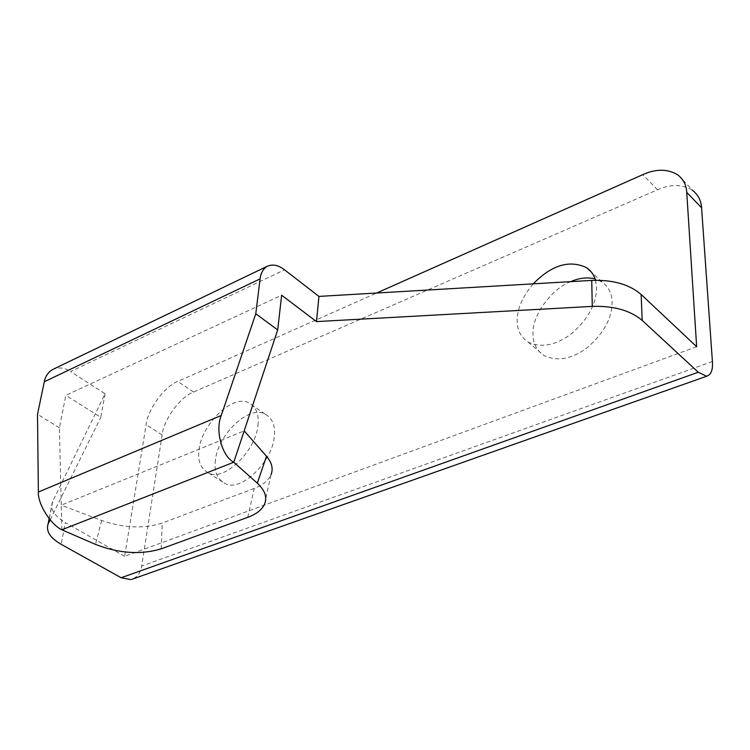 <?xml version="1.0" encoding="UTF-8"?>
<svg xmlns="http://www.w3.org/2000/svg" width="750" height="750" viewBox="0 0 750 750"><rect width="100%" height="100%" fill="white"/><g stroke="black" fill="none" stroke-linecap="round" stroke-linejoin="round"><path stroke-width="0.56" stroke-dasharray="3.75 2.81" d="M247.716 517.359L254.231 488.409C262.819 485.128 268.387 480.619 270.956 474.881M254.231 488.409L162.234 523.041C144.056 528.938 123.863 528.094 101.653 520.491L61.256 505.191L59.4 427.762L65.841 395.325L281.644 295.209M101.653 520.491L95.484 544.406M61.847 529.8L61.256 505.191L244.191 430.866M696.647 346.697L124.641 556.331L146.137 424.697C147.656 409.397 164.709 386.109 177.825 381.441L376.622 293.025M533.25 283.837C522.628 296.428 517.275 308.522 517.181 320.109C516.919 329.597 520.584 336.938 528.188 342.122C541.369 348.15 555.712 345.413 571.247 333.9C587.934 319.387 596.372 304.041 596.578 287.85L595.481 280.256M257.963 425.409C259.228 414.6 256.219 407.109 248.934 402.956C233.175 393.562 201.853 423.891 199.078 449.325C197.447 460.819 200.597 468.703 208.556 472.969C223.884 482.006 256.031 450.703 257.963 425.409M692.156 190.022C681.975 184.144 670.425 184.059 657.525 189.778L193.566 392.044C180.441 396.6 163.519 419.709 162.131 434.953L141.675 566.016C140.541 573.281 136.894 577.8 130.725 579.591M49.144 518.597L52.359 502.134L105.075 393.759L70.566 371.559L284.541 269.831M124.641 556.331L65.287 522.572L61.181 544.331M52.359 502.134C50.119 509.297 54.431 516.112 65.287 522.572M52.256 369.731C58.294 366.909 64.397 367.519 70.566 371.559M105.075 393.759L100.772 417.347L65.841 395.325M59.4 427.762L37.5 414.337M50.166 519.834L100.772 417.347M570.769 281.634C551.634 288.497 531.638 316.181 533.006 333.609C532.809 343.059 536.531 350.391 544.172 355.622C557.372 361.725 571.697 359.119 587.137 347.784C603.713 333.469 612.047 318.253 612.141 302.137C611.991 293.644 608.644 286.931 602.091 282.009L595.031 278.831M215.456 459.9C213.909 471.347 217.134 479.222 225.15 483.534C240.591 492.647 272.559 461.7 274.303 436.5C275.484 425.728 272.409 418.247 265.069 414.056C249.197 404.559 218.034 434.569 215.456 459.9M161.203 548.812L162.234 523.041M712.406 361.509L141.675 566.016M193.566 392.044L177.825 381.441M162.131 434.953L146.137 424.697M657.525 189.778L642.731 174.666M52.641 501.516L49.266 518.756M264.534 504.187L270.966 474.862M678.516 175.416L693.263 190.847M528.188 342.122L544.172 355.622M602.091 282.009L591.384 272.109M208.556 472.969L225.15 483.534M265.069 414.056L248.934 402.956"/><path stroke-width="1.12" d="M270.956 474.881C273.422 468.853 271.941 462.647 266.512 456.253L257.306 483.188C264.956 490.275 267.375 497.269 264.544 504.159C261.966 509.766 256.359 514.163 247.716 517.359L161.203 548.812C140.878 554.972 118.978 553.5 95.484 544.406L61.847 529.8C50.475 524.428 37.519 503.522 38.372 492.009L37.5 414.337L44.297 381.75C45.347 376.434 48 372.422 52.256 369.731M701.578 207.769L686.737 192.328L696.647 346.697L641.128 294.469C629.4 284.381 612.938 279.694 591.741 280.406L592.266 306.384C613.706 305.738 630.356 310.416 642.206 320.428L698.288 372.244L706.425 376.172C711.019 375.047 713.016 370.162 712.406 361.509L701.578 207.769C701.156 200.438 698.016 194.512 692.156 190.022M686.737 192.328C686.372 184.969 683.259 179.053 677.419 174.591C667.247 168.787 655.688 168.806 642.731 174.666L376.622 293.025M595.481 280.256C594.009 274.997 591.066 270.825 586.641 267.731C569.513 259.584 551.719 264.956 533.25 283.837M130.725 579.591L121.153 577.744L61.181 544.331C50.203 537.938 45.834 531.206 48.056 524.156L49.144 518.597M266.512 456.253L244.191 430.866L277.697 329.934L281.644 295.209L316.472 321.6L592.266 306.384M38.372 492.009L221.259 415.472C214.987 430.397 221.934 456.178 233.775 462.234L257.306 483.188M221.259 415.472L255.778 313.772L260.1 278.878L44.297 381.75M591.741 280.406L318.938 296.409L284.541 269.831C278.381 264.984 272.503 263.859 266.916 266.456C263.016 269.053 260.747 273.197 260.1 278.878M49.266 518.756L48.328 523.547L50.166 519.834M48.328 523.547L48.056 524.156M595.031 278.831C586.987 277.069 578.906 277.997 570.769 281.634M318.938 296.409L316.472 321.6M61.847 529.8L233.775 462.234L244.191 430.866M277.697 329.934L255.778 313.772M121.153 577.744L698.288 372.244M641.128 294.469L642.206 320.428M707.203 376.05L131.756 579.347M53.044 369.309L267.647 266.072M591.384 272.109L586.641 267.731"/></g></svg>
